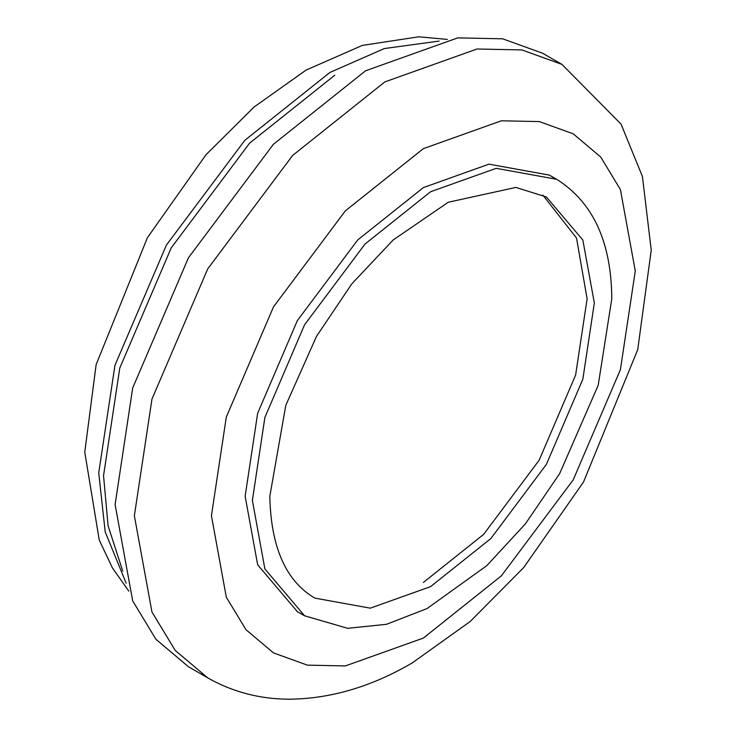 <?xml version="1.0" encoding="UTF-8"?>
<svg xmlns="http://www.w3.org/2000/svg" width="736" height="736" viewBox="0 0 736 736"><rect width="100%" height="100%" fill="white"/><g stroke="black" fill="none" stroke-linecap="round" stroke-linejoin="round"><path stroke-width="1.1" d="M122.765 571.136L108.1 525.808L103.546 475.677L119.775 368.037L171.258 247.811L249.633 143.115L334.733 75.247M561.918 64.372L542.653 53.25L502.605 38.806L457.746 37.876L365.562 70.794L273.369 144.32L188.462 257.747L132.692 387.992L115.101 504.592L132.692 600.898L155.931 639.28L188.462 666.742L207.727 677.865C232.631 691.987 259.734 699.099 289.036 699.2C330.39 698.841 371.404 686.78 412.068 663.016L470.129 621.561L523.692 567.576L583.556 481.942L637.716 349.683L651.231 250.176L642.436 176.539L621.055 124.126L561.918 64.372L521.87 49.928L477.011 48.999L384.827 81.917L292.634 155.443L207.727 268.87L151.956 399.114L134.366 515.715L151.956 612.021L175.196 650.403L207.727 677.865M423.356 148.654L501.363 120.796L539.322 121.587L573.206 133.814L600.732 157.044L620.402 189.529L635.278 271.014L620.402 369.674L573.206 479.881L501.363 575.856L423.356 638.075L345.35 665.933L307.39 665.142L273.507 652.915L245.98 629.685L226.311 597.2L211.434 515.715L226.311 417.054L273.507 306.848L345.35 210.873L423.356 148.654M552.929 177.275L549.369 175.104L488.952 164.165L423.356 187.588L357.76 239.908L297.344 320.611L257.655 413.282L245.143 496.248L257.655 564.779L297.344 611.625L304.566 615.793L347.668 628.314L386.492 624.303L427.055 608.562L486.882 565.57L525.412 523.839L559.654 473.616L598.193 385.296L611.782 298.816C611.414 242.006 593.023 202.161 556.591 179.271L496.174 168.332L430.578 191.756L364.982 244.076L304.566 324.778L264.886 417.45L252.374 500.425L264.886 568.946L304.566 615.793M542.791 195.04L576.518 238.022L587.116 298.816L575.616 375.066L539.148 460.221L483.635 534.382L423.356 582.461M594.338 302.993L582.838 379.233L546.379 464.388L490.857 538.55L430.578 586.629L370.3 608.157L314.787 598.101C285.872 581.081 270.885 547.133 269.818 496.248L285.807 405.297L316.489 336.407L351.744 283.949L393.107 240.019L448.27 202.244L515.853 187.432L546.37 196.972L582.838 240.019L594.338 302.993M126.16 583.179L105.22 531.972L98.725 472.889L114.963 365.258L166.437 245.033L244.812 140.337L329.912 72.459L384.33 48.548L439.144 41.078M549.369 175.104L556.591 179.271M128.846 591.146L112.461 568.008L99.24 540.049L84.769 452.125L96.14 364.614L147.421 237.682L206.025 154.698L254.168 106.932L306.075 70.104L362.296 45.411L418.848 36.8L447.378 39.422"/></g></svg>
